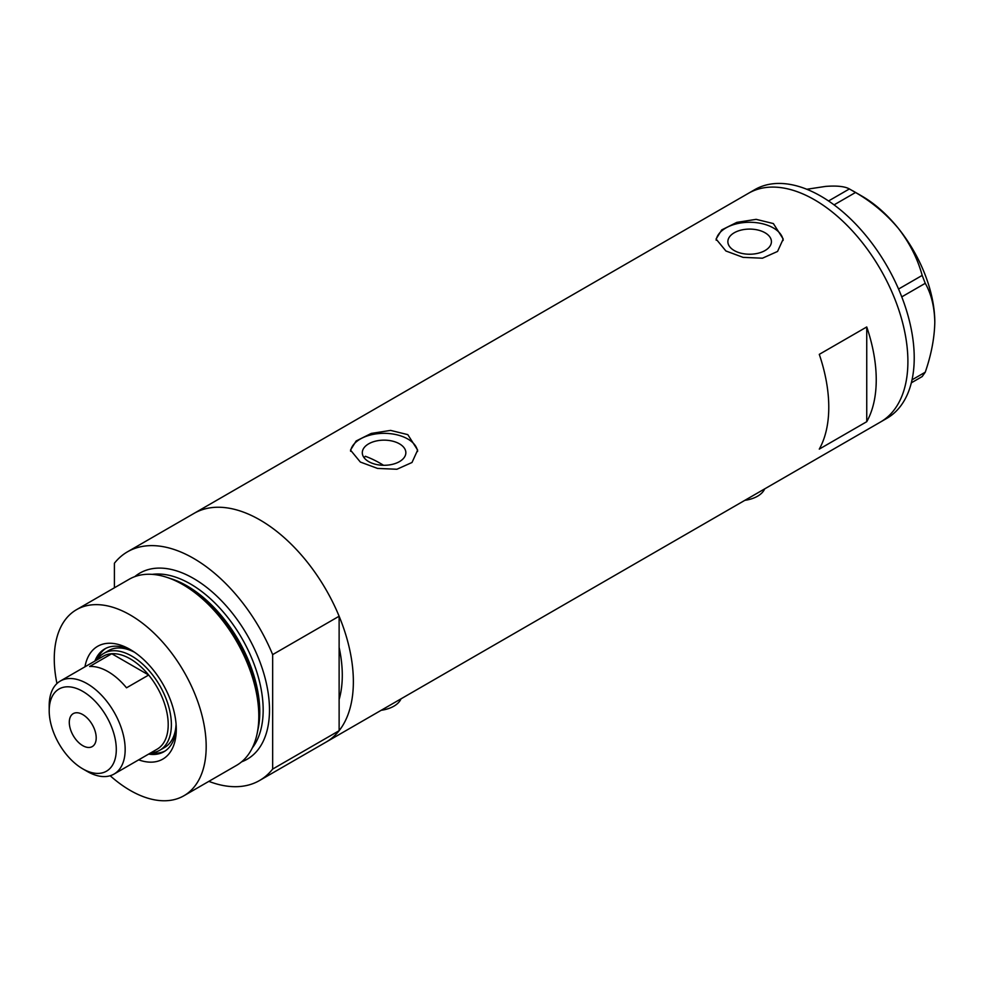 <?xml version="1.0" encoding="UTF-8"?>
<svg xmlns="http://www.w3.org/2000/svg" width="984" height="984" viewBox="0 0 984 984"><rect width="100%" height="100%" fill="white"/><g stroke="black" fill="none" stroke-linecap="round" stroke-linejoin="round"><path stroke-width="1.48" d="M764.666 488.888A26.851 15.51 180 0 1 744.863 500.327M401.005 698.849A26.851 15.51 180 0 1 381.189 710.288M383.551 465.284A116.383 67.195 60 0 0 380.267 463.316A116.383 67.195 60 0 0 365.347 456.281L364.031 457.646M399.467 443.833A21.771 12.571 -0 0 0 375.74 441.103A21.771 12.571 -0 0 0 362.296 452.714A21.771 12.571 -0 0 0 368.668 461.607A21.771 12.571 -0 0 0 392.407 464.337A21.771 12.571 -0 0 0 405.851 452.714A21.771 12.571 -0 0 0 399.467 443.833M765.035 232.765A21.771 12.571 -0 0 0 741.309 230.047A21.771 12.571 -0 0 0 727.865 241.658A21.771 12.571 -0 0 0 734.236 250.551A21.771 12.571 -0 0 0 757.975 253.269A21.771 12.571 -0 0 0 771.419 241.658A21.771 12.571 -0 0 0 765.035 232.765M773.375 223.565L756.155 219.346L736.831 222.372L721.727 229.912L716.069 239.026L725.897 250.982L743.104 257.365L762.452 258.202L777.569 251.437L783.215 239.026L773.375 223.565M783.141 240.453A33.567 19.385 -0 0 0 773.375 227.956A33.567 19.385 -0 0 0 737.963 223.491A33.567 19.385 -0 0 0 716.168 240.207M407.807 434.633L390.587 430.402L371.263 433.427L356.147 440.98L350.501 450.094L360.328 462.037L377.536 468.421L396.884 469.257L412.001 462.492L417.647 450.094L407.807 434.633M417.573 451.508A33.567 19.385 -0 0 0 407.807 439.012A33.567 19.385 -0 0 0 372.395 434.547A33.567 19.385 -0 0 0 350.587 451.275M819.278 449.11L866.744 421.693A132.04 76.235 -120 0 0 866.744 326.959L819.278 354.363A132.04 76.235 60 0 1 819.278 449.11M127.502 551.803A132.04 76.235 -120 0 1 193.528 558.346A132.04 76.235 -120 0 1 272.654 654.606L339.123 616.23A132.04 76.235 -120 0 0 259.997 519.97A132.04 76.235 60 0 1 346.257 636.328A132.04 76.235 60 0 1 326.024 742.133A132.04 76.235 -120 0 0 339.123 730.706L272.654 769.07A132.04 76.235 -120 0 1 259.555 780.509L880.545 421.988A132.04 76.235 -120 0 0 907.9 361.534A132.04 76.235 -120 0 0 850.262 228.645A132.04 76.235 -120 0 0 748.504 193.27A132.04 76.235 60 0 1 814.531 199.813A132.04 76.235 60 0 1 900.791 316.172A132.04 76.235 60 0 1 880.545 421.988L886.879 418.323A132.04 76.235 -120 0 0 914.222 357.881A132.04 76.235 -120 0 0 856.584 224.992A132.04 76.235 -120 0 0 754.839 189.617L193.971 513.427A132.04 76.235 60 0 1 259.997 519.97A132.04 76.235 -120 0 0 193.971 513.427L127.502 551.803A132.04 76.235 -120 0 0 114.402 563.242L114.402 587.792M339.123 616.23L339.123 699.562A116.383 67.195 -120 0 0 339.123 647.361A116.383 67.195 60 0 1 339.123 699.562L339.123 730.706M866.744 421.693L866.744 326.959M912.033 379.824L925.255 372.198L922.18 376.564L911.332 382.825M806.794 189.26L825.601 186.407C836.917 185.546 844.838 186.394 849.389 188.94L855.526 192.483C871.959 201.991 886.252 213.971 898.404 228.436C909.708 243.073 917.641 258.731 922.18 275.409L925.255 283.318C931.294 293.909 934.48 306.885 934.8 322.248C934.468 338.041 931.282 354.695 925.255 372.198M828.553 200.97L849.389 188.94M855.526 192.483L834.075 204.869M898.552 289.05L922.18 275.409M925.255 283.318L901.762 296.873M852.513 190.675L862.009 196.16A102.951 59.434 60 0 1 898.404 228.436A102.951 59.434 60 0 1 934.8 322.248M84.956 666.82A65.129 37.601 60 0 1 130.232 649.526L130.232 649.526A65.129 37.601 60 0 1 176.284 729.292A65.129 37.601 60 0 1 138.67 759.857M132.336 650.793A59.311 34.243 -120 0 0 104.685 648.96A59.311 34.243 -120 0 0 94.907 661.064M134.587 652.281A55.953 32.3 -120 0 0 108.584 650.596L103.837 653.339A55.953 32.3 60 0 1 131.807 656.107A55.953 32.3 60 0 1 168.362 705.405A55.953 32.3 60 0 1 159.789 750.251A55.953 32.3 60 0 1 150.835 752.834A59.311 34.243 -120 0 0 165.078 751.013M105.817 648.358A59.311 34.243 -120 0 0 97.133 659.772A55.953 32.3 60 0 1 103.837 653.339M166.85 577.337L169.875 578.334A104.611 60.393 60 0 1 185.447 585.406A104.611 60.393 60 0 1 257.759 730.559L257.107 733.67A107.428 62.029 -120 0 0 182.852 584.607A107.428 62.029 -120 0 0 166.85 577.337A107.428 62.029 -120 0 0 129.138 579.281L76.518 609.674A107.428 62.029 -120 0 0 56.961 683.548M110.183 775.736A107.428 62.029 -120 0 0 130.232 790.423A107.428 62.029 -120 0 0 183.947 795.736L236.566 765.355A107.428 62.029 -120 0 0 257.107 733.67M183.947 795.736A107.428 62.029 -120 0 0 200.404 709.661A107.428 62.029 -120 0 0 130.232 614.988A107.428 62.029 -120 0 0 76.518 609.674M208.854 781.357A132.04 76.235 -120 0 0 259.555 780.509M272.654 654.606L272.654 769.07M148.621 754.101A59.311 34.243 -120 0 0 163.996 751.69A59.311 34.243 -120 0 0 176.234 726.832M159.789 750.251L164.537 747.508A55.953 32.3 -120 0 0 176.075 724.138M87.182 771.407L82.754 768.848A47.441 27.392 -120 0 0 116.296 749.488A47.441 27.392 -120 0 0 82.754 691.371A47.441 27.392 -120 0 0 49.2 710.743A47.441 27.392 -120 0 0 82.754 768.848L87.182 771.407A53.714 31.008 60 0 0 114.033 774.076L157.083 749.218A53.714 31.008 -120 0 0 148.682 675.024A53.714 31.008 -120 0 0 130.232 658.849A53.714 31.008 -120 0 0 111.77 653.72A53.714 31.008 -120 0 0 103.369 656.18L60.319 681.039A53.714 31.008 60 0 1 87.182 683.696A53.714 31.008 60 0 1 122.274 731.026A53.714 31.008 60 0 1 114.033 774.076M82.754 714.581A19.028 10.984 -120 0 0 73.234 713.634A19.028 10.984 -120 0 0 70.319 728.886A19.028 10.984 -120 0 0 82.754 745.651A19.028 10.984 -120 0 0 92.262 746.585A19.028 10.984 -120 0 0 95.177 731.346A19.028 10.984 -120 0 0 82.754 714.581M126.518 687.816L148.682 675.024L111.77 653.72L89.618 666.512A53.714 31.008 -120 0 1 108.068 671.641A53.714 31.008 -120 0 1 126.518 687.816M49.2 710.743L49.2 705.626A53.714 31.008 60 0 1 60.319 681.039M170.761 578.629A102.951 59.434 60 0 1 186.972 585.874A102.951 59.434 60 0 1 257.943 729.636M134.746 576.661A107.428 62.029 60 0 1 193.528 578.444A107.428 62.029 60 0 1 265.065 677.964A107.428 62.029 60 0 1 241.633 761.813M252.359 747.852A102.951 59.434 -120 0 0 253.921 663.683A102.951 59.434 -120 0 0 190.367 583.918A102.951 59.434 -120 0 0 152.2 574.373"/></g></svg>
